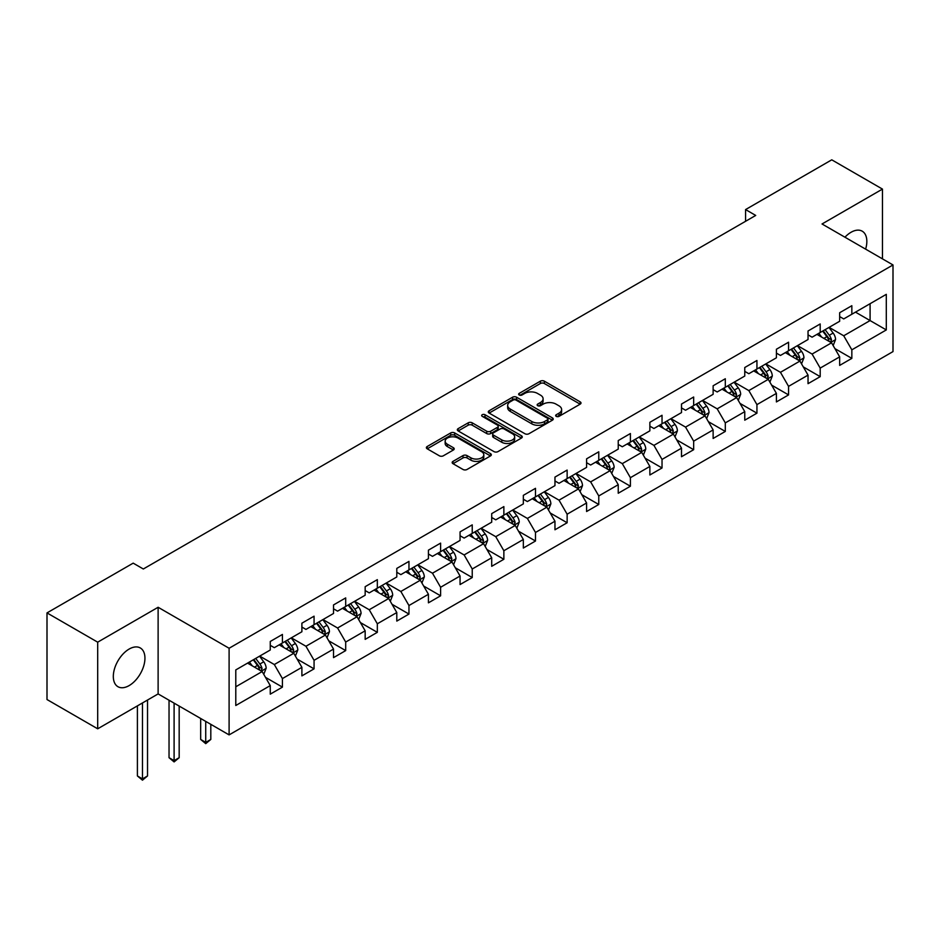 <?xml version="1.0" encoding="UTF-8"?>
<svg xmlns="http://www.w3.org/2000/svg" width="940" height="940" viewBox="0 0 940 940"><rect width="100%" height="100%" fill="white"/><g stroke="black" fill="none" stroke-linecap="round" stroke-linejoin="round"><path stroke-width="1.41" d="M556.233 416.361A1.974 1.14 0 0 0 559.03 416.361L580.168 404.153A2.82 1.621 0 0 0 581.002 403.002A2.82 1.621 0 0 0 580.168 401.862L544.342 381.17A2.82 1.621 0 0 0 540.371 381.17L519.221 393.378A1.974 1.14 0 0 0 518.645 394.189A1.974 1.14 0 0 0 519.221 394.988A1.974 1.14 0 0 0 522.005 394.988L524.743 393.413A9.012 5.205 0 0 1 537.48 393.413L540.465 395.129A9.012 5.205 0 0 1 543.109 398.807A9.012 5.205 0 0 1 540.465 402.485L537.727 404.071A1.974 1.14 0 0 0 537.151 404.87A1.974 1.14 0 0 0 537.727 405.68A1.974 1.14 0 0 0 540.512 405.68L543.25 404.094A9.012 5.205 0 0 1 555.986 404.094L558.971 405.822A9.012 5.205 0 0 1 561.615 409.499A9.012 5.205 0 0 1 558.971 413.177L556.233 414.752A1.974 1.14 0 0 0 555.658 415.562A1.974 1.14 0 0 0 556.233 416.361L556.233 414.752M129.121 685.601A22.372 12.913 120 0 0 143.738 665.896A22.372 12.913 120 0 0 140.307 647.966A22.372 12.913 120 0 0 129.121 649.07A22.372 12.913 120 0 0 114.516 668.786A22.372 12.913 120 0 0 117.947 686.705A22.372 12.913 120 0 0 129.121 685.601M865.623 249.147A22.372 12.913 120 0 0 862.203 231.181A22.372 12.913 120 0 0 851.029 232.286A22.372 12.913 120 0 0 844.943 237.209M452.986 461.387A2.82 1.621 0 0 0 452.163 462.539A2.82 1.621 0 0 0 452.986 463.679L463.032 469.483A2.82 1.621 0 0 0 467.015 469.483L490.504 455.923A2.82 1.621 0 0 0 491.326 454.772A2.82 1.621 0 0 0 490.504 453.632L454.678 432.94A2.82 1.621 0 0 0 450.695 432.94L427.207 446.5A2.82 1.621 0 0 0 426.384 447.652A2.82 1.621 0 0 0 427.207 448.803L439.356 455.806A2.82 1.621 0 0 0 443.328 455.806L453.386 450.002A2.82 1.621 0 0 0 454.208 448.862A2.82 1.621 0 0 0 453.386 447.71L447.358 444.232A7.532 4.348 0 0 1 445.161 441.154A7.532 4.348 0 0 1 449.802 437.147A7.532 4.348 0 0 1 458.015 438.087L481.597 451.705A7.532 4.348 0 0 1 483.806 454.772A7.532 4.348 0 0 1 479.153 458.791A7.532 4.348 0 0 1 470.952 457.851L467.015 455.583A2.82 1.621 0 0 0 463.032 455.583L452.986 461.387L452.986 463.679M158.12 607.275L97.69 642.173L47 612.904L47 699.536L97.69 728.806L158.12 693.92L229.101 734.892L229.101 648.259L158.12 607.275L158.12 693.92M882.46 258.864L882.46 189.093L822.03 223.979L893 264.951L229.101 648.259M882.46 189.093L831.759 159.824L745.573 209.573L745.573 221.288M47 612.904L133.186 563.142L143.327 568.994L755.713 215.436L745.573 209.573M524.943 433.751A2.82 1.621 0 0 0 528.914 433.751L552.403 420.192A2.82 1.621 0 0 0 553.237 419.04A2.82 1.621 0 0 0 552.403 417.889L516.577 397.209A2.82 1.621 0 0 0 512.594 397.209L489.117 410.768A2.82 1.621 0 0 0 488.283 411.908A2.82 1.621 0 0 0 489.117 413.06L524.943 433.751M483.031 416.796A1.974 1.14 0 0 1 485.028 417.066L485.028 414.728L521.453 435.761A2.82 1.621 0 0 1 522.276 436.912A2.82 1.621 0 0 1 521.453 438.052L497.965 451.611A2.82 1.621 0 0 1 493.994 451.611L458.156 430.931L458.156 428.628A2.82 1.621 0 0 0 457.334 429.78A2.82 1.621 0 0 0 458.156 430.931M458.156 428.628L468.214 422.824A2.82 1.621 0 0 1 472.197 422.824L486.72 431.213A2.82 1.621 0 0 0 490.704 431.213L497.378 427.371A2.82 1.621 0 0 0 498.2 426.22A2.82 1.621 0 0 0 497.378 425.068L482.244 416.338A1.974 1.14 0 0 1 481.668 415.527A1.974 1.14 0 0 1 482.878 414.481A1.974 1.14 0 0 1 485.028 414.728M229.101 734.892L893 351.595L893 264.951M265.491 677.352L282.423 687.128L282.423 678.574L301.893 667.341L301.893 675.884L314.066 668.857L314.066 660.315L333.524 649.082L333.524 657.624L345.697 650.598L345.697 642.055L365.166 630.811L365.166 639.365L377.328 632.338L377.328 623.784L396.798 612.551L396.798 621.093L408.959 614.067L408.959 605.525L428.429 594.28L428.429 602.834L440.602 595.807L440.602 587.265L460.06 576.02L460.06 584.562L472.233 577.548L472.233 568.994L491.702 557.761L491.702 566.303L503.863 559.277L503.863 550.734L523.333 539.49L523.333 548.043L535.495 541.017L535.495 532.475L554.964 521.23L554.964 529.772L567.137 522.757L567.137 514.204L586.595 502.971L586.595 511.513L598.768 504.486L598.768 495.944L618.238 484.699L618.238 493.253L630.399 486.227L630.399 477.685L649.869 466.44L649.869 474.982L662.03 467.967L662.03 459.413L681.5 448.18L681.5 456.723L693.661 449.696L693.661 441.154L713.131 429.909L713.131 438.463L725.304 431.437L725.304 422.894L744.762 411.649L744.762 420.192L756.935 413.177L756.935 404.623L776.405 393.39L776.405 401.932L788.566 394.906L788.566 386.363L808.036 375.119L808.036 383.673L820.197 376.646L820.197 368.092L839.667 356.859L839.667 365.402L851.84 358.375L851.84 349.833L886.303 329.928L886.303 294.338L870.087 303.702L870.087 320.563L886.303 329.928M282.423 687.128L270.262 694.155L270.262 685.601L235.787 705.505L235.787 669.914L270.262 650.01L270.262 641.468L282.423 634.441L282.423 642.984L301.893 631.75L301.893 623.197L314.066 616.182L314.066 624.724L333.524 613.479L333.524 604.937L345.697 597.911L345.697 606.465L365.166 595.22L365.166 586.678L377.328 579.651L377.328 588.193L396.798 576.96L396.798 568.406L408.959 561.391L408.959 569.934L428.429 558.689L428.429 550.147L440.602 543.12L440.602 551.674L460.06 540.429L460.06 531.887L472.233 524.861L472.233 533.403L491.702 522.17L491.702 513.616L503.863 506.601L503.863 515.144L523.333 503.899L523.333 495.356L535.495 488.33L535.495 496.884L554.964 485.639L554.964 477.097L567.137 470.071L567.137 478.613L586.595 467.38L586.595 458.826L598.768 451.811L598.768 460.353L618.238 449.109L618.238 440.566L630.399 433.54L630.399 442.094L649.869 430.849L649.869 422.307L662.03 415.28L662.03 423.822L681.5 412.589L681.5 404.036L693.661 397.009L693.661 405.563L713.131 394.318L713.131 385.776L725.304 378.75L725.304 387.292L744.762 376.059L744.762 367.517L756.935 360.49L756.935 369.032L776.405 357.799L776.405 349.245L788.566 342.219L788.566 350.773L808.036 339.528L808.036 330.986L820.197 323.959L820.197 332.502L839.667 321.269L839.667 312.726L851.84 305.7L851.84 314.242L886.303 294.338M279.18 644.864L293.785 653.288L274.316 664.533L259.722 656.096M270.262 645.334L274.316 647.672L282.423 642.984M274.316 664.533L282.423 678.574M293.785 653.288L301.893 667.341M310.823 626.592L325.416 635.029L305.947 646.262L291.353 637.837M301.893 627.062L305.947 629.412L314.066 624.724M305.947 646.262L314.066 660.315M325.416 635.029L333.524 649.082M342.454 608.333L357.047 616.758L337.589 628.002L322.984 619.577M333.524 608.803L337.589 611.141L345.697 606.465M337.589 628.002L345.697 642.055M357.047 616.758L365.166 630.811M374.085 590.073L388.69 598.498L369.22 609.743L354.615 601.306M365.166 590.543L369.22 592.881L377.328 588.193M369.22 609.743L377.328 623.784M388.69 598.498L396.798 612.551M405.716 571.802L420.321 580.239L400.851 591.471L386.246 583.047M396.798 572.272L400.851 574.622L408.959 569.934M400.851 591.471L408.959 605.525M420.321 580.239L428.429 594.28M437.347 553.543L451.952 561.967L432.482 573.212L417.889 564.787M428.429 554.013L432.482 556.351L440.602 551.674M432.482 573.212L440.602 587.265M451.952 561.967L460.06 576.02M468.99 535.283L483.583 543.708L464.125 554.952L449.52 546.516M460.06 535.753L464.125 538.091L472.233 533.403M464.125 554.952L472.233 568.994M483.583 543.708L491.702 557.761M500.621 517.012L515.226 525.448L495.756 536.681L481.151 528.256M491.702 517.482L495.756 519.82L503.863 515.144M495.756 536.681L503.863 550.734M515.226 525.448L523.333 539.49M532.252 498.752L546.857 507.177L527.387 518.422L512.782 509.997M523.333 499.222L527.387 501.561L535.495 496.884M527.387 518.422L535.495 532.475M546.857 507.177L554.964 521.23M563.883 480.493L578.488 488.918L559.018 500.162L544.424 491.726M554.964 480.963L559.018 483.301L567.137 478.613M559.018 500.162L567.137 514.204M578.488 488.918L586.595 502.971M595.525 462.221L610.119 470.658L590.649 481.891L576.056 473.466M586.595 462.691L590.649 465.03L598.768 460.353M590.649 481.891L598.768 495.944M610.119 470.658L618.238 484.699M627.156 443.962L641.75 452.387L622.292 463.632L607.686 455.195M618.238 444.432L622.292 446.77L630.399 442.094M622.292 463.632L630.399 477.685M641.75 452.387L649.869 466.44M658.787 425.703L673.393 434.127L653.923 445.372L639.317 436.936M649.869 426.161L653.923 428.511L662.03 423.822M653.923 445.372L662.03 459.413M673.393 434.127L681.5 448.18M690.418 407.431L705.024 415.868L685.554 427.101L670.96 418.676M681.5 407.901L685.554 410.24L693.661 405.563M685.554 427.101L693.661 441.154M705.024 415.868L713.131 429.909M722.061 389.172L736.655 397.596L717.185 408.841L702.591 400.405M713.131 389.642L717.185 391.98L725.304 387.292M717.185 408.841L725.304 422.894M736.655 397.596L744.762 411.649M753.692 370.912L768.286 379.337L748.827 390.582L734.222 382.145M744.762 371.37L748.827 373.721L756.935 369.032M748.827 390.582L756.935 404.623M768.286 379.337L776.405 393.39M785.323 352.641L799.928 361.078L780.459 372.311L765.853 363.886M776.405 353.111L780.459 355.449L788.566 350.773M780.459 372.311L788.566 386.363M799.928 361.078L808.036 375.119M816.954 334.382L831.559 342.806L812.09 354.051L797.484 345.615M808.036 334.852L812.09 337.19L820.197 332.502M812.09 354.051L820.197 368.092M831.559 342.806L839.667 356.859M855.482 312.139L870.087 320.563L843.721 335.78L829.127 327.355M839.667 316.58L843.721 318.93L851.84 314.242M843.721 335.78L851.84 349.833M97.69 642.173L97.69 728.806M235.787 686.776L262.154 671.559L247.549 663.123M262.154 671.559L270.262 685.601M834.908 348.611L851.84 358.375M803.265 366.87L820.197 376.646M771.634 385.13L788.566 394.906M740.003 403.401L756.935 413.177M708.372 421.661L725.304 431.437M676.73 439.92L693.661 449.696M645.099 458.191L662.03 467.967M613.468 476.451L630.399 486.227M581.837 494.71L598.768 504.486M550.206 512.981L567.137 522.757M518.563 531.241L535.495 541.017M486.932 549.501L503.863 559.277M455.301 567.772L472.233 577.548M423.67 586.031L440.602 595.807M392.027 604.291L408.959 614.067M360.396 622.562L377.328 632.338M328.765 640.822L345.697 650.598M297.134 659.081L314.066 668.857M557.02 416.643L558.971 415.515A9.012 5.205 0 0 0 561.615 411.838L561.615 409.499M543.109 398.807L543.109 401.157A9.012 5.205 0 0 1 540.465 404.835L538.514 405.951M580.133 404.177L544.342 383.508A2.82 1.621 0 0 0 540.371 383.508L520.008 395.27M552.368 420.204L516.577 399.547A2.82 1.621 0 0 0 512.594 399.547L489.153 413.083M547.433 419.839A1.974 1.14 0 0 0 548.008 419.04A1.974 1.14 0 0 0 547.433 418.23L515.978 400.076A1.974 1.14 0 0 0 513.193 400.076L510.314 401.744A9.012 5.205 0 0 0 507.671 405.422A9.012 5.205 0 0 0 510.314 409.1L531.805 421.508A9.012 5.205 0 0 0 544.542 421.508L547.433 419.839L547.433 422.178A1.974 1.14 0 0 0 548.008 421.379L548.008 419.04M507.671 405.422L507.671 407.76A9.012 5.205 0 0 0 510.314 411.438L510.314 409.1M547.433 422.178L544.542 423.846A9.012 5.205 0 0 1 531.805 423.846L510.314 411.438M458.203 430.955L468.214 425.174L468.214 422.824M498.2 426.22L498.2 428.558A2.82 1.621 0 0 1 497.378 429.709L490.704 433.563A2.82 1.621 0 0 1 486.72 433.563L472.197 425.174A2.82 1.621 0 0 0 468.214 425.174M485.028 417.066L521.418 438.075M501.796 439.92A7.532 4.348 0 0 0 510.009 440.86A7.532 4.348 0 0 0 514.65 436.853A7.532 4.348 0 0 0 512.453 433.775L504.134 428.981A2.82 1.621 0 0 0 500.162 428.981L493.488 432.823A2.82 1.621 0 0 0 492.666 433.974A2.82 1.621 0 0 0 493.488 435.126L501.796 439.92L501.796 442.27A7.532 4.348 0 0 0 510.009 443.21A7.532 4.348 0 0 0 514.65 439.191L514.65 436.853M492.666 433.974L492.666 436.313A2.82 1.621 0 0 0 493.488 437.464L493.488 435.126M501.796 442.27L493.488 437.464M483.806 454.772L483.806 457.122A7.532 4.348 0 0 1 479.153 461.129A7.532 4.348 0 0 1 470.952 460.189L467.015 457.921A2.82 1.621 0 0 0 463.032 457.921L453.021 463.702M445.161 441.154L445.161 443.504A7.532 4.348 0 0 0 447.358 446.571L447.358 444.232M453.386 447.71L453.386 450.002L447.358 446.571M490.469 455.947L454.678 435.279A2.82 1.621 0 0 0 450.695 435.279L427.242 448.827M833.157 345.579L835.566 339.505A7.602 4.383 -120 0 0 833.145 333.042L828.962 327.449M821.666 337.096L818.822 333.301M830.384 342.125L831.465 339.834A7.602 4.383 -120 0 0 829.292 335.263L825.109 329.67M823.205 330.774L827.846 336.966A3.866 2.232 60 0 1 828.551 338.142L831.465 339.834M822.676 331.08L826.859 336.661A7.602 4.383 60 0 1 829.033 341.232M801.526 363.851L803.935 357.776A7.602 4.383 -120 0 0 801.514 351.302L797.332 345.709M790.035 355.367L787.191 351.572M798.753 360.396L799.834 358.093A7.602 4.383 -120 0 0 797.661 353.522L793.477 347.941M791.574 349.034L796.215 355.238A3.866 2.232 60 0 1 796.92 356.413L799.834 358.093M791.045 349.339L795.228 354.932A7.602 4.383 60 0 1 797.402 359.503M769.895 382.11L772.304 376.035A7.602 4.383 -120 0 0 769.884 369.561L765.689 363.98M758.392 373.627L755.56 369.831M767.111 378.656L768.203 376.364A7.602 4.383 -120 0 0 766.03 371.794L761.846 366.201M759.931 367.305L764.584 373.497A3.866 2.232 60 0 1 765.289 374.672L768.203 376.364M759.403 367.611L763.597 373.192A7.602 4.383 60 0 1 765.771 377.762M738.252 400.37L740.673 394.295A7.602 4.383 -120 0 0 738.241 387.832L734.058 382.239M726.761 391.886L723.918 388.091M735.48 396.927L736.572 394.624A7.602 4.383 -120 0 0 734.387 390.053L730.204 384.46M728.3 385.565L732.942 391.757A3.866 2.232 60 0 1 733.647 392.944L736.572 394.624M727.772 385.87L731.955 391.451A7.602 4.383 60 0 1 734.14 396.022M706.621 418.641L709.042 412.566A7.602 4.383 -120 0 0 706.61 406.092L702.427 400.499M695.13 410.157L692.286 406.362M703.849 415.186L704.93 412.883A7.602 4.383 -120 0 0 702.756 408.312L698.573 402.731M696.669 403.824L701.311 410.028A3.866 2.232 60 0 1 702.016 411.203L704.93 412.883M696.141 404.13L700.323 409.723A7.602 4.383 60 0 1 702.497 414.293M674.991 436.9L677.399 430.826A7.602 4.383 -120 0 0 674.979 424.351L670.796 418.77M663.499 428.417L660.655 424.622M672.218 433.446L673.298 431.155A7.602 4.383 -120 0 0 671.125 426.584L666.942 420.991M665.038 422.095L669.68 428.288A3.866 2.232 60 0 1 670.385 429.463L673.298 431.155M664.51 422.401L668.692 427.982A7.602 4.383 60 0 1 670.866 432.553M643.36 455.172L645.768 449.085A7.602 4.383 -120 0 0 643.348 442.623L639.153 437.03M631.868 446.676L629.025 442.881M640.575 451.717L641.668 449.414A7.602 4.383 -120 0 0 639.494 444.843L635.311 439.25M633.407 440.355L638.048 446.547A3.866 2.232 60 0 1 638.754 447.734L641.668 449.414M632.867 440.66L637.061 446.241A7.602 4.383 60 0 1 639.235 450.812M611.729 473.431L614.137 467.356A7.602 4.383 -120 0 0 611.705 460.882L607.522 455.289M600.225 464.947L597.382 461.152M608.944 469.977L610.036 467.673A7.602 4.383 -120 0 0 607.863 463.103L603.668 457.522M601.764 458.614L606.406 464.818A3.866 2.232 60 0 1 607.111 465.993L610.036 467.673M601.236 458.92L605.419 464.513A7.602 4.383 60 0 1 607.604 469.084M580.086 491.69L582.506 485.616A7.602 4.383 -120 0 0 580.074 479.142L575.891 473.56M568.594 483.207L565.751 479.412M577.313 488.236L578.394 485.945A7.602 4.383 -120 0 0 576.22 481.374L572.037 475.781M570.134 476.886L574.775 483.078A3.866 2.232 60 0 1 575.48 484.253L578.394 485.945M569.605 477.191L573.788 482.772A7.602 4.383 60 0 1 575.962 487.343M548.455 509.962L550.864 503.875A7.602 4.383 -120 0 0 548.443 497.413L544.26 491.82M536.963 501.466L534.12 497.671M545.682 506.507L546.763 504.204A7.602 4.383 -120 0 0 544.589 499.634L540.406 494.041M538.503 495.145L543.144 501.349A3.866 2.232 60 0 1 543.849 502.524L546.763 504.204M537.974 495.451L542.157 501.044A7.602 4.383 60 0 1 544.331 505.614M516.824 528.221L519.232 522.147A7.602 4.383 -120 0 0 516.812 515.672L512.629 510.091M505.332 519.738L502.489 515.942M514.039 524.767L515.132 522.464A7.602 4.383 -120 0 0 512.958 517.893L508.775 512.312M506.872 513.404L511.513 519.609A3.866 2.232 60 0 1 512.218 520.784L515.132 522.464M506.343 513.71L510.526 519.303A7.602 4.383 60 0 1 512.699 523.874M485.193 546.481L487.602 540.406A7.602 4.383 -120 0 0 485.181 533.932L480.986 528.351M473.69 537.997L470.846 534.202M482.408 543.026L483.501 540.735A7.602 4.383 -120 0 0 481.327 536.164L477.132 530.571M475.229 531.676L479.882 537.868A3.866 2.232 60 0 1 480.575 539.043L483.501 540.735M474.7 531.981L478.895 537.562A7.602 4.383 60 0 1 481.069 542.133M453.55 564.752L455.971 558.665A7.602 4.383 -120 0 0 453.538 552.203L449.355 546.61M442.059 556.257L439.215 552.462M450.777 561.298L451.87 558.995A7.602 4.383 -120 0 0 449.684 554.424L445.501 548.843M443.598 549.935L448.239 556.139A3.866 2.232 60 0 1 448.944 557.314L451.87 558.995M443.069 550.241L447.252 555.834A7.602 4.383 60 0 1 449.426 560.404M421.919 583.012L424.328 576.937A7.602 4.383 -120 0 0 421.907 570.462L417.724 564.881M410.428 574.528L407.584 570.733M419.146 579.557L420.227 577.254A7.602 4.383 -120 0 0 418.053 572.683L413.87 567.102M411.967 568.195L416.608 574.399A3.866 2.232 60 0 1 417.313 575.574L420.227 577.254M411.438 568.5L415.621 574.093A7.602 4.383 60 0 1 417.795 578.664M390.288 601.271L392.697 595.196A7.602 4.383 -120 0 0 390.276 588.722L386.093 583.141M378.797 592.788L375.953 588.992M387.503 597.817L388.596 595.525A7.602 4.383 -120 0 0 386.422 590.955L382.239 585.361M380.336 586.466L384.977 592.658A3.866 2.232 60 0 1 385.682 593.833L388.596 595.525M379.807 586.772L383.99 592.353A7.602 4.383 60 0 1 386.164 596.923M358.657 619.542L361.066 613.456A7.602 4.383 -120 0 0 358.645 606.993L354.451 601.4M347.154 611.047L344.31 607.252M355.872 616.088L356.965 613.785A7.602 4.383 -120 0 0 354.791 609.214L350.596 603.633M348.693 604.726L353.346 610.93A3.866 2.232 60 0 1 354.039 612.105L356.965 613.785M348.164 605.031L352.359 610.624A7.602 4.383 60 0 1 354.533 615.195M327.014 637.802L329.435 631.727A7.602 4.383 -120 0 0 327.002 625.253L322.82 619.672M315.523 629.318L312.679 625.523M324.241 634.347L325.334 632.044A7.602 4.383 -120 0 0 323.149 627.474L318.965 621.892M317.062 622.985L321.703 629.189A3.866 2.232 60 0 1 322.408 630.364L325.334 632.044M316.533 623.291L320.716 628.884A7.602 4.383 60 0 1 322.89 633.454M205.731 721.403L205.731 742.365L210.807 739.439L210.807 724.329M210.807 739.439L205.731 743.646L200.667 739.439L200.667 718.477M200.667 739.439L205.731 742.365L205.731 743.646M295.383 656.061L297.804 649.986A7.602 4.383 -120 0 0 295.372 643.512L291.188 637.931M283.892 647.578L281.048 643.783M292.61 652.607L293.691 650.316A7.602 4.383 -120 0 0 291.517 645.745L287.334 640.152M285.431 641.256L290.072 647.448A3.866 2.232 60 0 1 290.777 648.624L293.691 650.316M284.902 641.562L289.085 647.143A7.602 4.383 60 0 1 291.259 651.714M174.1 703.144L174.1 760.625L179.176 757.699L179.176 706.069M179.176 757.699L174.1 761.917L169.036 757.699L169.036 700.218M169.036 757.699L174.1 760.625L174.1 761.917M263.752 674.332L266.161 668.258A7.602 4.383 -120 0 0 263.74 661.784L259.558 656.191M252.261 665.837L249.417 662.042M260.979 670.878L262.06 668.575A7.602 4.383 -120 0 0 259.887 664.004L255.704 658.423M253.8 659.516L258.441 665.72A3.866 2.232 60 0 1 259.146 666.895L262.06 668.575M253.271 659.821L257.454 665.414A7.602 4.383 60 0 1 259.628 669.985M142.469 702.956L142.469 778.896L147.533 775.958L147.533 700.03M147.533 775.958L142.469 780.177L137.405 775.958L137.405 705.881M137.405 775.958L142.469 778.896L142.469 780.177M558.971 415.515L558.971 413.177M537.727 405.68L537.727 404.071M540.465 404.835L540.465 402.485M519.221 394.988L519.221 393.378M540.371 383.508L540.371 381.17M544.342 383.508L544.342 381.17M580.168 404.153L580.168 401.862M489.117 413.06L489.117 410.768M512.594 399.547L512.594 397.209M516.577 399.547L516.577 397.209M552.403 420.192L552.403 417.889M531.805 423.846L531.805 421.508M544.542 423.846L544.542 421.508M472.197 425.174L472.197 422.824M486.72 433.563L486.72 431.213M490.704 433.563L490.704 431.213M497.378 429.709L497.378 427.371M521.453 438.052L521.453 435.761M463.032 457.921L463.032 455.583M467.015 457.921L467.015 455.583M470.952 460.189L470.952 457.851M427.207 448.803L427.207 446.5M450.695 435.279L450.695 432.94M454.678 435.279L454.678 432.94M490.504 455.923L490.504 453.632M830.807 342.372L835.519 339.657M829.292 335.263L833.145 333.042M823.886 338.377L826.859 336.661M799.176 360.643L803.888 357.917M797.661 353.522L801.514 351.302M792.255 356.648L795.228 354.932M767.545 378.902L772.257 376.176M766.03 371.794L769.884 369.561M760.625 374.907L763.597 373.192M735.902 397.162L740.626 394.447M734.387 390.053L738.241 387.832M728.982 393.167L731.955 391.451M704.272 415.433L708.983 412.707M702.756 408.312L706.61 406.092M697.351 411.438L700.323 409.723M672.641 433.693L677.352 430.978M671.125 426.584L674.979 424.351M665.72 429.697L668.692 427.982M641.01 451.964L645.721 449.238M639.494 444.843L643.348 442.623M634.089 447.969L637.061 446.241M609.367 470.223L614.09 467.497M607.863 463.103L611.705 460.882M602.458 466.228L605.419 464.513M577.736 488.483L582.447 485.769M576.22 481.374L580.074 479.142M570.815 484.488L573.788 482.772M546.105 506.754L550.817 504.028M544.589 499.634L548.443 497.413M539.184 502.759L542.157 501.044M514.474 525.014L519.186 522.288M512.958 517.893L516.812 515.672M507.553 521.019L510.526 519.303M482.831 543.273L487.555 540.559M481.327 536.164L485.181 533.932M475.922 539.278L478.895 537.562M451.2 561.544L455.912 558.818M449.684 554.424L453.538 552.203M444.279 557.549L447.252 555.834M419.569 579.804L424.281 577.078M418.053 572.683L421.907 570.462M412.648 575.809L415.621 574.093M387.938 598.063L392.65 595.349M386.422 590.955L390.276 588.722M381.017 594.068L383.99 592.353M356.295 616.334L361.019 613.609M354.791 609.214L358.645 606.993M349.386 612.34L352.359 610.624M324.664 634.594L329.388 631.868M323.149 627.474L327.002 625.253M317.744 630.599L320.716 628.884M293.033 652.854L297.745 650.139M291.517 645.745L295.372 643.512M286.113 648.859L289.085 647.143M261.402 671.125L266.114 668.399M259.887 664.004L263.74 661.784M254.482 667.13L257.454 665.414"/></g></svg>
